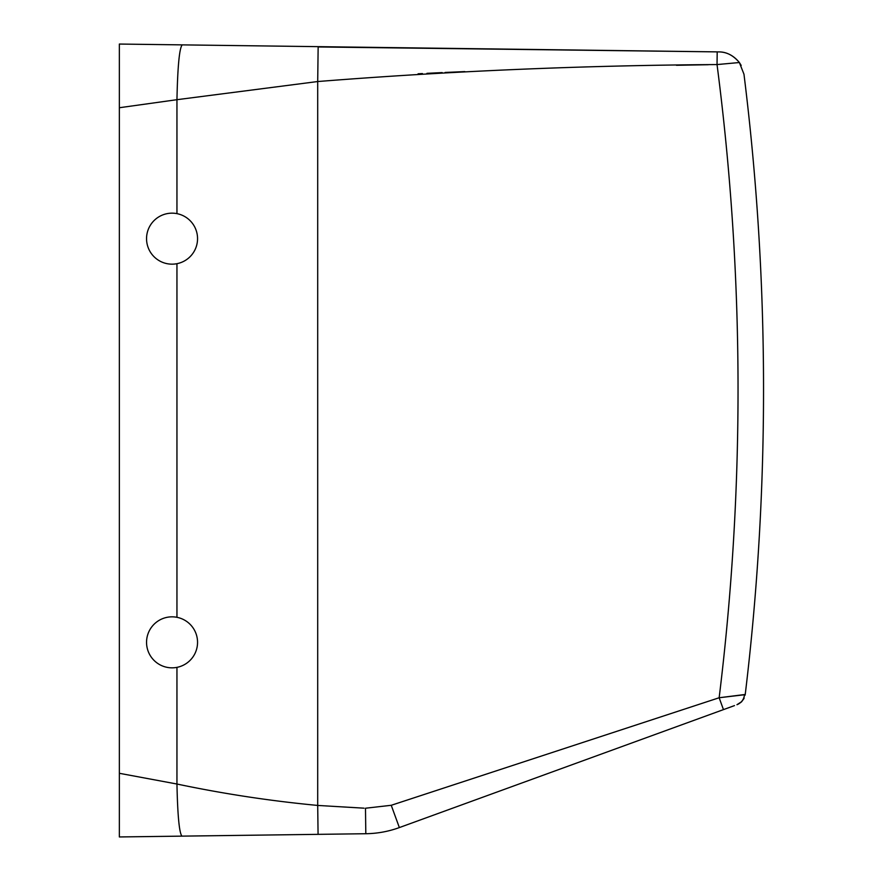 <?xml version="1.0" encoding="UTF-8"?>
<svg xmlns="http://www.w3.org/2000/svg" width="881" height="881" viewBox="0 0 881 881"><rect width="100%" height="100%" fill="white"/><g stroke="black" fill="none" stroke-linecap="round" stroke-linejoin="round"><path stroke-width="1.32" d="M184.272 619.96A25.494 25.494 0 0 1 194.426 654.561A25.494 25.494 0 0 1 159.824 664.715A25.494 25.494 0 0 1 149.671 630.113A25.494 25.494 0 0 1 184.272 619.96M176.949 213.643L176.949 99.696L119.353 107.735L119.353 44.05L182.213 44.876C179.405 48.092 177.654 66.372 176.949 99.696L317.7 81.537L317.7 805.432C270.412 800.95 223.499 793.814 176.949 784.024L119.353 773.298L119.353 44.05M119.353 773.298L119.353 836.95L205.295 835.827M119.353 73.795L119.353 107.735M745.227 694.459L719.149 697.752L391.241 805.289L365.483 808.229L365.813 833.723L181.949 836.135C179.284 833.074 177.621 815.696 176.949 784.024L176.949 667.358M745.117 695.153L745.26 694.25A2549.515 2549.515 0 0 0 743.971 74.235L739.379 62.529C733.333 55.426 726.55 51.88 719.006 51.902L717.2 51.88L717.035 64.566C583.431 65.392 450.312 71.053 317.7 81.537L318.151 46.649L182.213 44.876M364.051 808.174L317.7 805.432L318.074 834.351M318.151 46.649L717.2 51.88L318.151 46.957M391.241 805.289L399.357 827.578C388.543 831.51 377.354 833.558 365.813 833.723M744.17 698.082L741.703 701.65L736.957 704.701C741.35 702.895 743.872 699.58 744.511 694.746L719.149 697.752L723.466 709.612L399.357 827.578M741.196 65.447L739.379 62.529L717.035 64.566A2524.021 2524.021 0 0 1 719.149 697.752M184.272 261.04A25.494 25.494 0 0 0 194.426 226.439A25.494 25.494 0 0 0 159.824 216.286A25.494 25.494 0 0 0 149.671 250.887A25.494 25.494 0 0 0 184.272 261.04M739.379 62.529C733.675 55.58 726.891 52.034 719.006 51.902M721.704 64.17L717.035 64.566M708.258 64.72L676.443 65.293M464.816 71.592L445.092 72.462M442.185 72.594L426.966 73.332M422.451 73.564L418.09 73.795M734.49 705.604L723.466 709.612M743.74 698.93L741.075 702.256M176.949 617.317L176.949 263.683M738.366 704.095L741.703 701.65"/></g></svg>
